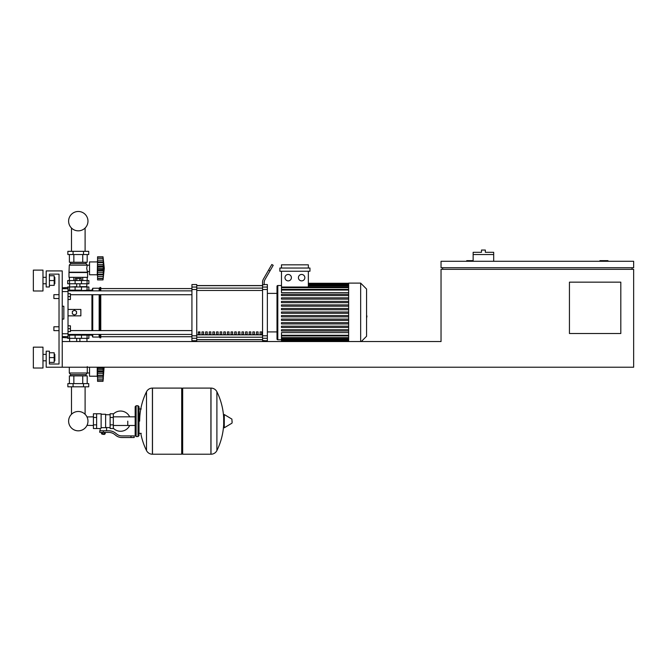 <?xml version="1.0" encoding="UTF-8"?>
<svg xmlns="http://www.w3.org/2000/svg" width="667" height="667" viewBox="0 0 667 667"><rect width="100%" height="100%" fill="white"/><g stroke="black" fill="none" stroke-linecap="round" stroke-linejoin="round"><path stroke-width="1" d="M607.971 261.289L607.971 260.647L599.941 260.647L599.941 261.289M620.81 333.517L569.443 333.517L569.443 282.158L620.81 282.158L620.81 333.517M632.041 267.709L632.041 269.318M633.65 367.225L633.65 269.318L441.037 269.318L441.037 341.546L62.239 341.546L62.239 367.225L633.65 367.225M633.65 267.709L633.65 261.289L441.037 261.289L441.037 267.709L633.65 267.709M473.145 260.647L466.725 260.647L466.725 261.289M442.646 267.709L442.646 269.318M493.688 254.544L473.145 254.544L473.145 252.301L481.491 252.301L481.491 250.05L485.343 250.05L485.343 252.301L493.688 252.301L493.688 261.289M473.145 261.289L473.145 254.544M53.894 326.78L53.894 330.632L53.894 326.78L59.029 326.78L59.029 298.524L53.894 298.524L53.894 294.672L59.029 294.672L59.029 274.129L49.4 274.129L49.4 286.968L46.19 286.968L46.19 270.919L62.239 270.919L62.239 367.225L46.19 367.225L46.19 351.175L49.4 351.175L49.4 364.015L59.029 364.015L59.029 274.129L49.4 274.129M68.017 325.813L70.427 325.813L70.427 328.706L68.017 328.706M70.427 328.706L70.427 331.591L68.017 331.591M53.894 294.672L53.894 298.524M68.017 293.713L70.427 293.713L70.427 296.598L68.017 296.598M70.427 296.598L70.427 299.491L68.017 299.491M93.422 425.471L87.002 425.371A9.68 9.68 0 0 1 68.618 421.152A9.68 9.68 0 0 1 78.289 411.481A9.68 9.68 0 0 1 87.969 421.152A9.68 9.68 0 0 1 78.289 430.832A9.68 9.68 0 0 1 68.618 421.152A9.68 9.68 0 0 0 87.002 425.371A9.68 9.68 0 0 1 68.618 421.152A9.68 9.68 0 0 1 71.486 414.274A9.68 9.68 0 0 0 68.618 421.152A9.68 9.68 0 0 1 71.486 414.274L71.486 386.81M127.772 421.152L127.772 425.471L127.772 421.152M85.101 386.81L85.101 414.274A9.68 9.68 0 0 1 87.002 416.933A9.68 9.68 0 0 0 85.101 414.274A9.68 9.68 0 0 1 87.002 416.933L93.422 416.833M113.323 428.231A10.113 10.113 0 0 0 129.69 425.471M129.69 416.833A10.113 10.113 0 0 0 113.323 414.082M96.632 413.773L101.126 413.773L101.126 428.172L100.167 428.539L93.422 428.539L93.422 413.773L96.632 413.773L96.632 428.539M110.113 427.572L106.587 427.572L106.587 430.782M110.113 417.467L110.113 428.539L113.323 428.539L113.323 413.773L110.113 413.773L110.113 417.467L113.323 417.467M110.113 414.732L105.619 414.732M105.619 427.155L106.587 427.572M101.126 427.664L105.619 427.664L105.619 414.257L101.126 414.257M104.661 434.159L102.093 434.159L104.335 434.475L104.661 433.833M104.302 432.391L104.302 433.833L105.228 433.833L105.228 432.391M101.517 432.391L101.517 433.833L104.302 433.833M102.451 432.391L102.451 433.833M130.982 437.527L134.192 437.527L134.192 435.918L130.982 435.918L130.982 437.527L121.886 437.527A9.63 9.63 0 0 1 115.866 435.418L114.724 434.5A9.63 9.63 0 0 0 108.713 432.391L99.767 432.391L99.767 430.782L103.377 430.782L103.377 432.391M103.377 430.782L108.713 430.782A11.239 11.239 0 0 1 115.725 433.25L116.875 434.167A8.029 8.029 0 0 0 121.886 435.918L130.982 435.918M110.113 424.846L113.323 424.846M96.632 417.467L93.422 417.467M96.632 424.846L93.422 424.846M210.914 454.219L210.914 388.094L210.997 454.219A6.578 6.578 0 0 0 216.9 450.55L216.9 391.762A6.578 6.578 0 0 0 210.997 388.094L182.666 388.094L182.666 454.219L210.914 454.219M223.678 421.152L223.678 414.882L224.287 414.541L224.287 427.772L223.678 427.43L223.678 421.152M232.099 421.152L232.099 422.853L232.099 421.152M146.507 391.762A6.578 6.578 0 0 1 152.41 388.094L181.699 388.094L181.699 454.219L152.493 454.219L152.493 388.094L152.41 454.219A6.578 6.578 0 0 1 146.507 450.55L146.507 391.762A66.45 66.45 0 0 0 139.653 421.152M138.044 405.744L136.118 405.744L136.118 436.56L138.044 436.56L138.044 405.744L139.011 406.712L139.011 408.954L141.254 408.954M141.254 433.35L139.011 433.35L139.011 435.601L139.011 406.712M68.017 335.126L88.886 335.126L88.886 338.336L67.701 338.336M81.482 338.336L81.499 334.484L75.079 334.484L75.079 335.126M97.557 377.497L97.232 376.213L89.528 376.213L89.528 367.225M97.232 367.225L97.232 376.213M97.557 376.046L97.557 367.425L103.36 367.425L103.01 381.349L104.094 367.225M97.557 375.571L103.01 375.571L103.36 376.263L97.557 376.263L103.118 376.163M103.01 381.349L97.557 381.349L97.557 379.798L103.01 379.798L103.36 378.631L103.202 379.281M103.202 379.973L97.557 379.973L103.202 379.973M97.557 372.161L103.36 372.161L103.035 369.285M103.035 379.907L97.557 379.907L97.557 376.263M97.557 369.793L103.01 369.743M103.36 367.225L103.01 369.793M69.301 367.225L69.301 373.003L87.277 373.003L85.993 374.604L85.993 375.888M89.528 372.97L87.277 373.003M87.277 372.97L87.277 366.608M69.301 373.003L70.585 374.604L85.993 374.604M70.585 374.604L70.585 375.888M67.859 383.6L88.728 383.6L88.728 386.81L67.859 386.81L67.859 383.6M73.078 383.6L73.078 386.81M83.508 383.6L83.508 386.81M69.393 383.6L69.393 375.888L87.185 375.888L87.185 383.6M73.845 375.888L73.845 383.6M82.741 375.888L82.741 383.6M69.626 338.336L69.626 341.546M86.96 338.336L86.96 341.546M97.557 371.135L103.202 371.135L103.16 373.954M103.36 367.425L103.243 368.384M69.943 286.968L76.688 286.652M86.635 286.968L86.96 283.758M79.898 286.652L86.96 286.652M69.626 286.652L69.626 283.758M88.886 283.758L67.701 283.758L67.701 280.549L88.886 280.549L88.886 283.758M75.079 290.178L75.079 290.82L91.938 290.178L92.738 288.252L99.158 288.252L100.767 287.452L100.767 290.862M75.329 280.549L75.329 278.498L81.257 278.498L81.257 280.549M79.773 278.498L79.773 280.549M76.813 278.498L76.813 280.549M97.232 274.771L97.557 260.647L97.232 261.931L89.528 261.931L89.528 274.771L97.232 274.771L97.557 276.055M97.557 270.719L103.36 270.719L103.202 274.604L103.01 274.129L97.557 274.129L97.557 262.573L103.01 262.573L103.36 261.881L103.227 266.983M97.557 264.424L103.227 264.532M97.557 262.573L97.557 261.881L103.36 261.881L103.01 258.346L103.36 259.513L103.01 258.346L97.557 258.237L97.557 260.205L103.202 260.205M103.035 258.237L97.557 258.237L97.557 256.795L103.01 256.795L103.202 258.863M97.557 265.983L103.36 265.983L103.21 269.701M97.557 268.351L103.018 268.618M104.294 268.351L103.01 279.907L97.557 279.907L97.557 274.821L103.36 274.821L103.01 279.907L104.294 268.351L103.01 256.795L97.557 256.795M103.035 278.464L97.557 278.356L103.01 278.356L103.36 277.189L103.202 277.839M97.557 261.881L97.557 260.205M97.557 272.286L103.202 272.278M103.202 278.539L97.557 278.539L103.202 278.539M97.557 274.604L97.557 274.129M97.557 274.821L103.118 274.729M87.602 272.528L68.984 272.528L68.984 277.339L87.602 277.339L87.602 272.528L86.702 268.351L87.277 265.141L85.993 263.54L85.993 262.256M68.984 272.528L69.301 265.141L70.585 263.54L70.585 262.256M89.528 271.536L87.277 271.536M89.528 265.174L87.277 265.174M83.508 251.334L88.728 251.334L88.728 254.544L67.859 254.544L67.859 251.334L83.508 251.334L83.508 254.544M73.078 254.544L73.078 251.334M82.741 277.339L82.741 280.549M73.845 277.339L73.845 280.549M87.185 277.339L87.185 280.549M69.393 277.339L69.393 280.549M87.185 254.544L87.185 262.256L69.393 262.256L69.393 254.544M73.845 262.256L73.845 254.544M82.741 262.256L82.741 254.544M85.993 263.54L70.585 263.54M87.277 265.141L69.301 265.141M87.277 272.203L69.301 272.203M103.352 265.658L103.202 264.424M97.557 267.008L103.218 266.992L103.202 269.693L97.557 269.693M88.886 290.178L88.886 286.968L67.701 286.968L67.701 287.452M68.017 290.178L81.482 290.178L81.482 286.968M87.969 221.161A9.68 9.68 0 0 0 78.289 211.481A9.68 9.68 0 0 0 68.618 221.161A9.68 9.68 0 0 0 78.289 230.84A9.68 9.68 0 0 0 87.969 221.161M366.567 309.33L366.567 315.975M366.95 315.975L366.567 318.284M348.649 341.546L348.649 283.116L360.655 283.116L360.655 341.546M361.297 341.546L366.567 336.276L366.567 289.028L360.655 283.116M277.005 286.326A0.8 0.8 0 0 1 277.805 285.526L277.805 339.778A0.8 0.8 0 0 1 277.005 338.978L277.005 286.326L277.005 293.388L267.367 293.388M348.649 292.688L281.482 292.688L281.482 271.244M288.194 274.454A3.21 3.21 0 0 1 291.404 277.664A3.21 3.21 0 0 1 288.194 280.874A3.21 3.21 0 0 1 284.984 277.664A3.21 3.21 0 0 1 288.194 274.454M301.634 274.454A3.21 3.21 0 0 1 304.844 277.664A3.21 3.21 0 0 1 301.634 280.874A3.21 3.21 0 0 1 298.424 277.664A3.21 3.21 0 0 1 301.634 274.454M309.955 271.244L279.873 271.244L279.873 268.034L309.955 268.034L309.955 271.244M308.346 271.244L308.346 287.018M281.482 268.034L281.482 264.824L308.346 264.824L308.346 268.034M348.649 335.268L281.482 335.268L281.482 332.616L348.649 332.616M348.649 313.29L281.482 313.29L281.482 312.006L348.649 312.006M348.649 331.015L281.482 331.015L281.482 329.731L348.649 329.731M348.649 327.472L281.482 327.472L281.482 326.188L348.649 326.188M348.649 323.929L281.482 323.929L281.482 322.645L348.649 322.645M348.649 320.385L281.482 320.385L281.482 319.101L348.649 319.101M348.649 316.842L281.482 316.842L281.482 315.558L348.649 315.558M348.649 308.462L281.482 308.462L281.482 309.746L348.649 309.746M348.649 304.919L281.482 304.919L281.482 306.203L348.649 306.203M348.649 301.376L281.482 301.376L281.482 302.66L348.649 302.66M348.649 297.832L281.482 297.832L281.482 299.116L348.649 299.116M348.649 294.289L281.482 294.289L281.482 295.573L348.649 295.573M281.482 335.268L281.482 341.546M267.367 331.916L277.005 331.916L277.005 338.978M260.105 331.916L261.714 331.916L261.714 334.317L260.105 334.317L260.105 331.916M256.47 331.916L258.079 331.916L258.079 334.317L256.47 334.317L256.47 331.916M252.843 331.916L254.444 331.916L254.444 334.317L252.843 334.317L252.843 331.916M249.208 331.916L250.817 331.916L250.817 334.317L249.208 334.317L249.208 331.916M245.573 331.916L247.182 331.916L247.182 334.317L245.573 334.317L245.573 331.916M241.946 331.916L243.547 331.916L243.547 334.317L241.946 334.317L241.946 331.916M238.311 331.916L239.912 331.916L239.912 334.317L238.311 334.317L238.311 331.916M234.676 331.916L236.285 331.916L236.285 334.317L234.676 334.317L234.676 331.916M231.049 331.916L232.65 331.916L232.65 334.317L231.049 334.317L231.049 331.916M227.414 331.916L229.014 331.916L229.014 334.317L227.414 334.317L227.414 331.916M223.778 331.916L225.388 331.916L225.388 334.317L223.778 334.317L223.778 331.916M220.152 331.916L221.752 331.916L221.752 334.317L220.152 334.317L220.152 331.916M216.517 331.916L218.117 331.916L218.117 334.317L216.517 334.317L216.517 331.916M212.881 331.916L214.491 331.916L214.491 334.317L212.881 334.317L212.881 331.916M209.246 331.916L210.855 331.916L210.855 334.317L209.246 334.317L209.246 331.916M205.619 331.916L207.22 331.916L207.22 334.317L205.619 334.317L205.619 331.916M201.984 331.916L203.593 331.916L203.593 334.317L201.984 334.317L201.984 331.916M198.349 331.916L199.958 331.916L199.958 334.317L198.349 334.317L198.349 331.916M262.556 285.668L196.748 285.668M196.748 339.636L262.556 339.636M262.556 287.043L262.556 289.503L267.367 289.503L267.367 287.043L262.556 287.043L262.556 284.751L264.157 284.751L264.157 282.7A6.42 6.42 0 0 1 265.024 279.49A6.42 6.42 0 0 0 264.157 282.7M267.367 289.503L267.367 335.801L262.556 335.801L262.556 289.503M262.556 335.801L262.556 338.261L267.367 338.261L267.367 335.801M267.367 338.261L267.367 340.737L264.157 340.737M264.157 341.546L264.157 340.554L262.556 340.554L262.556 338.261M264.157 284.559L267.367 284.559L267.367 287.043M191.929 287.043L191.929 284.559L196.748 284.559L196.748 287.043L191.929 287.043L191.929 289.503L196.748 289.503L196.748 287.043M196.748 289.503L196.748 335.801L191.929 335.801L191.929 338.261L196.748 338.261L196.748 335.801M196.748 338.261L196.748 340.737L191.929 340.737L191.929 338.261M191.929 335.801L191.929 289.503M196.748 285.559L262.556 285.559M196.748 339.745L262.556 339.745M262.556 340.554L262.556 341.546L262.556 340.554M270.002 270.86L273.212 265.299L271.819 264.499L268.609 270.06L270.002 270.86L265.024 279.49M262.556 282.274L262.556 284.751L262.556 282.274A6.42 6.42 0 0 1 263.415 279.056L268.609 270.06M70.427 294.714L191.929 294.714M68.017 290.862L191.929 290.862M199.958 334.317L199.958 331.916M198.349 332.516L199.958 332.516M88.886 335.126L91.938 335.126L92.738 337.052L99.158 337.052L100.767 337.852L100.767 334.442M87.919 290.178L87.244 290.862M87.244 334.442L87.919 335.126M91.938 335.126L91.938 334.442M91.938 330.59L91.938 294.714M91.938 290.862L91.938 290.178M74.437 315.057L72.353 313.857L72.353 311.447L74.437 310.238L76.53 311.447L76.53 313.857L74.437 315.057M68.017 309.438L80.857 309.438L80.857 315.858L68.017 315.858M100.767 330.59L100.767 294.714M99.958 337.852L99.958 334.442M99.958 330.59L99.958 294.714M99.958 290.862L99.958 287.452M99.158 337.052L99.158 334.442M99.158 330.59L99.158 294.714M99.158 290.862L99.158 288.252M92.738 337.052L92.738 334.442M92.738 330.59L92.738 294.714M92.738 290.862L92.738 288.252M62.239 291.554L68.017 291.554L68.017 287.452L62.239 287.81M62.239 337.494L68.017 337.852L68.017 333.75L62.239 333.75M62.239 306.228L63.849 306.228L63.849 319.076L62.239 319.076M68.017 291.554L68.017 333.75M63.849 306.228L63.849 319.076M54.827 283.758L54.827 277.339L54.827 283.758L54.185 283.758M42.98 280.549L42.98 290.987L33.35 290.987L33.35 270.118L42.98 270.118L42.98 280.549M54.827 360.805L54.827 354.385L54.827 360.805L54.185 360.805M42.98 357.595L42.98 368.026L33.35 368.026L33.35 347.157L42.98 347.157L42.98 357.595M49.4 362.406L54.185 362.406L54.185 352.776L49.4 352.776M49.4 357.595L54.185 357.595M49.4 285.368L54.185 285.368L54.185 275.738L49.4 275.738M49.4 280.549L54.185 280.549M49.4 364.015L59.029 364.015L59.029 330.632L53.894 330.632M210.997 454.219L210.997 388.094M232.099 422.853L231.908 419.109L224.287 414.541M152.41 388.094L152.41 454.219M69.518 338.336L69.518 335.126M75.104 338.336L75.104 335.126M87.069 338.336L87.069 335.126M97.557 377.939L103.202 377.939M97.557 373.72L103.202 373.72M97.557 368.451L103.202 368.451L97.557 368.451M69.518 283.758L69.518 280.549M75.104 283.758L75.104 280.549M81.482 283.758L81.482 280.549M87.069 283.758L87.069 280.549M97.557 276.505L103.202 276.505M97.557 258.171L103.202 258.171M69.518 286.968L69.518 290.178M75.104 286.968L75.104 290.178M87.069 286.968L87.069 290.178M348.649 284.142L308.346 284.142M348.649 284.809L308.346 284.809M348.649 285.96L308.346 285.96M348.649 290.037L281.482 290.037M348.649 287.66L281.482 287.66M348.649 341.162L281.482 341.162M348.649 340.495L281.482 340.495M348.649 339.345L281.482 339.345M348.649 337.644L281.482 337.644M262.556 288.111L196.748 288.111M262.556 334.842L196.748 334.842M196.748 337.194L262.556 337.194M196.748 290.462L262.556 290.462M68.017 288.694L62.239 288.694M62.239 336.61L68.017 336.61M85.101 251.334L85.101 228.047M71.486 228.047L71.486 251.334M135.159 425.471L113.323 425.471M135.159 416.833L113.323 416.833M100.167 428.539L100.167 430.782M216.9 450.55A66.45 66.45 0 0 0 223.678 424.42M223.678 417.892A66.45 66.45 0 0 0 216.9 391.762M231.908 423.195L224.287 427.772M181.699 389.053L182.666 388.094M181.699 453.26L182.666 454.219M140.779 433.35A66.45 66.45 0 0 0 146.507 450.55M136.118 436.56L135.159 435.601L135.159 406.712L136.118 405.744M138.044 436.56L139.011 435.601M86.385 334.442L86.385 335.126M70.202 335.126L70.202 334.442M79.898 341.546L79.898 338.336M76.688 341.546L76.688 338.336M79.898 283.758L79.898 286.968M76.688 283.758L76.688 286.968M97.557 261.981L103.118 261.981M70.202 290.178L70.202 290.862M86.385 290.178L86.385 290.862M281.482 285.526L277.805 285.526M348.649 283.275L308.346 283.275M308.346 283.5L348.649 283.5M308.346 284.167L348.649 284.167M308.346 285.318L348.649 285.318M281.482 339.778L277.805 339.778M281.482 289.395L348.649 289.395M281.482 287.018L348.649 287.018M348.649 341.137L281.482 341.137M348.649 339.987L281.482 339.987M348.649 338.286L281.482 338.286M348.649 335.91L281.482 335.91M100.767 336.727L191.929 336.727M100.767 288.578L191.929 288.578M191.929 330.59L70.427 330.59M191.929 334.442L68.017 334.442M42.98 283.758L46.19 283.758M42.98 360.805L46.19 360.805M42.98 354.385L46.19 354.385M54.185 354.385L54.827 354.385M42.98 277.339L46.19 277.339M54.185 277.339L54.827 277.339"/></g></svg>
